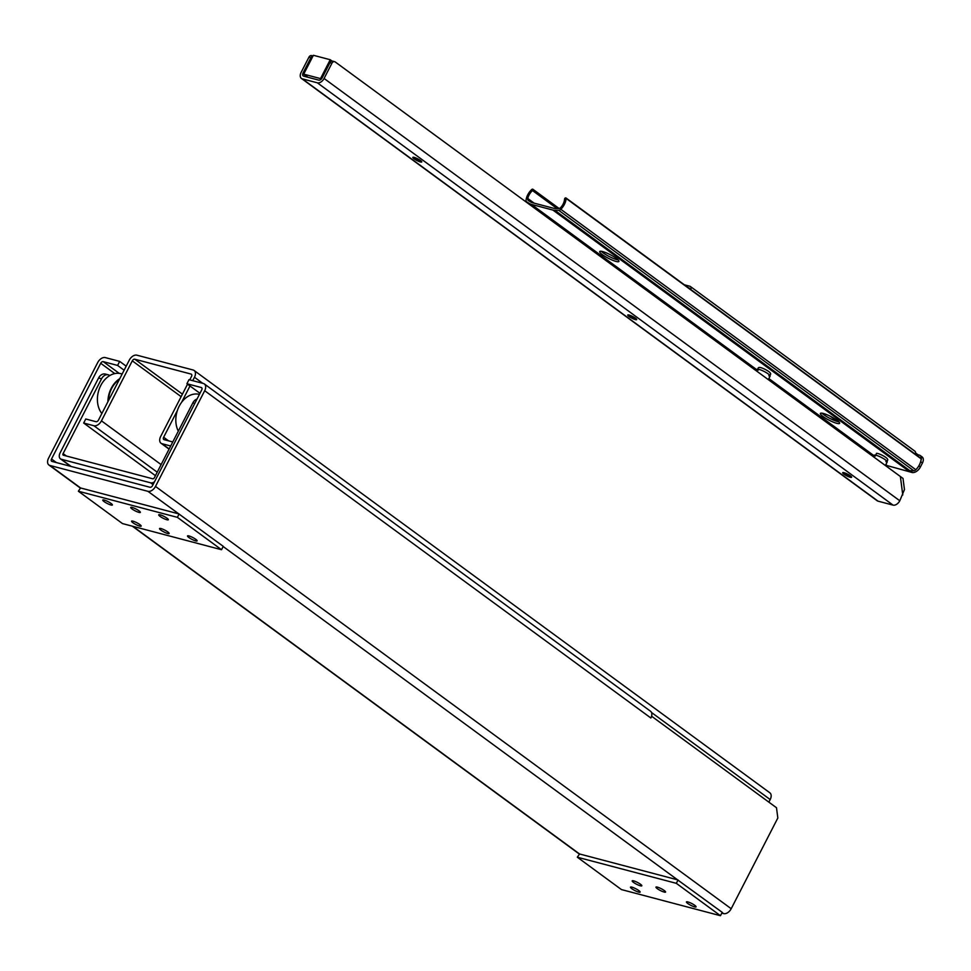 <?xml version="1.0" encoding="UTF-8"?>
<svg xmlns="http://www.w3.org/2000/svg" width="971" height="971" viewBox="0 0 971 971"><rect width="100%" height="100%" fill="white"/><g stroke="black" fill="none" stroke-linecap="round" stroke-linejoin="round"><path stroke-width="1.46" d="M132.881 526.331L579.541 853.97L677.564 879.835L223.16 546.515M651.565 716.197L776.497 807.738L777.832 817.995L731.199 908.722A6.943 4.418 126.3 0 1 723.626 913.614L721.793 913.141M124.106 370.206L117.6 365.436L119.676 361.394L126.181 366.164M199.977 393.304L186.905 383.727L201.264 387.514A2.318 1.469 126.3 0 1 201.592 387.672A2.318 1.469 126.3 0 1 201.713 389.929L152.52 485.646A2.318 1.469 126.3 0 1 149.995 487.272L51.961 461.407A2.318 1.469 126.3 0 1 51.633 461.249A2.318 1.469 126.3 0 1 51.524 458.992L56.415 462.584M114.772 373.592L100.717 363.275L51.524 458.992M100.717 363.275A2.318 1.469 126.3 0 1 103.242 361.649L119.215 373.362M117.6 365.436L103.242 361.649M186.905 383.727L188.981 379.685L203.34 383.472A6.943 4.418 126.3 0 1 204.335 383.933A6.943 4.418 126.3 0 1 204.687 390.718L155.494 486.435A6.943 4.418 126.3 0 1 147.92 491.326L49.885 465.449A6.943 4.418 126.3 0 1 48.902 464.988A6.943 4.418 126.3 0 1 48.55 458.215L97.743 362.486A6.943 4.418 126.3 0 1 105.317 357.595L119.676 361.394M221.522 549.72L122.504 523.587L78.36 491.217L177.377 517.349L221.522 549.72L223.257 546.345L147.92 491.326M49.885 465.449L80.593 487.976L78.36 491.217M138.914 512.372A5.401 1.007 27.2 0 1 133.452 509.909A5.401 1.007 27.2 0 1 130.745 507.445A5.401 1.007 27.2 0 1 136.013 509.01A5.401 1.007 27.2 0 1 140.358 512.385A5.401 1.007 27.2 0 1 138.914 512.372M167.692 533.492A5.401 1.007 27.2 0 1 162.242 531.016A5.401 1.007 27.2 0 1 159.535 528.552A5.401 1.007 27.2 0 1 164.803 530.13A5.401 1.007 27.2 0 1 169.136 533.492A5.401 1.007 27.2 0 1 167.692 533.492M110.937 504.993A5.401 1.007 27.2 0 1 105.487 502.517A5.401 1.007 27.2 0 1 102.768 500.065A5.401 1.007 27.2 0 1 108.036 501.631A5.401 1.007 27.2 0 1 112.381 504.993A5.401 1.007 27.2 0 1 110.937 504.993M139.727 526.112A5.401 1.007 27.2 0 1 134.265 523.636A5.401 1.007 27.2 0 1 131.558 521.172A5.401 1.007 27.2 0 1 136.826 522.738A5.401 1.007 27.2 0 1 141.171 526.112A5.401 1.007 27.2 0 1 139.727 526.112M166.878 519.752A5.401 1.007 27.2 0 1 161.429 517.288A5.401 1.007 27.2 0 1 158.722 514.824A5.401 1.007 27.2 0 1 163.99 516.39A5.401 1.007 27.2 0 1 168.323 519.764A5.401 1.007 27.2 0 1 166.878 519.752M195.669 540.871A5.401 1.007 27.2 0 1 190.219 538.395A5.401 1.007 27.2 0 1 187.5 535.943A5.401 1.007 27.2 0 1 192.768 537.509A5.401 1.007 27.2 0 1 197.113 540.871A5.401 1.007 27.2 0 1 195.669 540.871M179.113 513.975L177.377 517.349M80.593 487.976L178.615 513.841M720.47 915.714L621.452 889.582L577.32 857.211L676.326 883.331L720.47 915.714L722.206 912.339L677.564 879.835M579.541 853.97L577.32 857.211M657.416 887.13A5.401 1.007 27.2 0 1 662.865 889.606A5.401 1.007 27.2 0 1 665.572 892.058A5.401 1.007 27.2 0 1 660.316 890.492A5.401 1.007 27.2 0 1 655.971 887.13A5.401 1.007 27.2 0 1 657.416 887.13M633.65 880.855A5.401 1.007 27.2 0 1 639.1 883.331A5.401 1.007 27.2 0 1 641.819 885.795A5.401 1.007 27.2 0 1 636.551 884.229A5.401 1.007 27.2 0 1 632.206 880.855A5.401 1.007 27.2 0 1 633.65 880.855M687.893 901.938A5.401 1.007 27.2 0 1 693.355 904.402A5.401 1.007 27.2 0 1 696.061 906.865A5.401 1.007 27.2 0 1 690.794 905.3A5.401 1.007 27.2 0 1 686.448 901.925A5.401 1.007 27.2 0 1 687.893 901.938M631.951 887.166A5.401 1.007 27.2 0 1 637.401 889.642A5.401 1.007 27.2 0 1 640.12 892.106A5.401 1.007 27.2 0 1 634.852 890.541A5.401 1.007 27.2 0 1 630.507 887.166A5.401 1.007 27.2 0 1 631.951 887.166M678.061 879.969L676.326 883.331M204.335 383.933L650.509 711.221A6.943 4.418 126.3 0 1 650.861 717.994L204.687 390.718M651.772 716.246L650.861 718.018M197.04 399.02A7.719 5.777 104.8 0 0 192.853 402.88L154.389 477.696A1.541 0.983 -53.7 0 1 152.714 478.788L63.394 455.217A1.541 0.983 126.3 0 1 63.103 453.603L101.554 378.787A7.719 5.777 -75.2 0 1 108.327 374.842A7.719 5.777 -75.2 0 1 109.796 375.559M108.327 374.842L105.354 374.066A7.719 5.777 104.8 0 0 98.581 377.998L60.129 452.826A6.178 3.933 126.3 0 0 60.445 458.846L70.652 466.347M153.054 484.602L150.639 482.83L61.319 459.259A6.178 3.933 126.3 0 1 60.445 458.846M150.639 482.83A6.178 3.933 -53.7 0 0 154.474 481.834M101.858 413.512A23.146 17.32 -75.2 0 1 100.753 385.536A23.146 17.32 -75.2 0 1 121.059 373.714L122.164 374.005M119.773 378.641A23.146 17.32 104.8 0 0 111.252 388.303A23.146 17.32 104.8 0 0 107.89 401.751M108.364 400.853A22.843 17.09 -75.2 0 1 111.641 388.497A22.843 17.09 -75.2 0 1 119.384 379.406M190.243 407.941A23.146 17.32 104.8 0 0 189.673 408.997A23.146 17.32 104.8 0 0 189.139 410.09M178.312 431.148A23.146 17.32 -75.2 0 1 179.174 406.23A23.146 17.32 -75.2 0 1 199.419 394.384M170.69 446.005L162.011 443.711A6.943 4.418 126.3 0 1 161.016 443.237A6.943 4.418 126.3 0 1 160.676 436.465L187.537 384.188M189.758 379.879L191.505 376.481A2.318 1.469 126.3 0 0 191.384 374.211A2.318 1.469 126.3 0 0 191.056 374.066L134.811 359.221L182.427 394.141M181.128 396.666L132.287 360.848L101.457 420.844A6.943 4.418 126.3 0 1 93.884 425.735L83.688 423.04L85.764 418.999L95.971 421.693A2.318 1.469 126.3 0 0 98.496 420.055L129.325 360.071A6.943 4.418 126.3 0 1 136.899 355.18L193.132 370.012A6.943 4.418 126.3 0 1 194.127 370.485A6.943 4.418 126.3 0 1 194.479 377.258L192.719 380.668M132.287 360.848A2.318 1.469 126.3 0 1 134.811 359.221M172.765 441.951L164.087 439.669A2.318 1.469 126.3 0 1 163.759 439.511A2.318 1.469 126.3 0 1 163.638 437.253L168.529 440.834M194.127 370.485L769.833 792.785A6.943 4.418 126.3 0 1 770.185 799.558L768.862 802.131M189.988 385.985L181.577 402.37M177.377 410.527L163.638 437.253M155.433 475.669L83.688 423.04M329.934 62.714L331.912 63.236A3.083 2.306 -75.2 0 1 334.619 61.659L332.64 61.137A3.083 2.306 104.8 0 0 329.934 62.714L322.105 77.947A3.083 1.966 126.3 0 1 318.731 80.12L303.68 76.151A3.083 1.966 126.3 0 1 303.243 75.944A3.083 1.966 126.3 0 1 303.086 72.934L310.914 57.702A3.083 2.306 -75.2 0 1 312.99 56.075M334.619 61.659A3.083 2.306 -75.2 0 1 335.213 61.95L903.018 478.448L904.462 489.554L899.789 500.769A6.178 3.933 126.3 0 1 893.053 505.114L878.002 501.145A6.178 3.933 126.3 0 1 877.129 500.733L301.423 78.433A6.178 3.933 126.3 0 1 301.107 72.412L308.936 57.18L310.914 57.702M331.912 63.236L324.083 78.469A6.178 3.933 126.3 0 1 317.347 82.814L302.297 78.845A6.178 3.933 126.3 0 1 301.423 78.433M313.038 55.966L311.642 55.602A3.083 2.306 104.8 0 0 308.936 57.18M636.478 319.083A5.013 0.935 27.2 0 1 629.354 315.793A5.013 0.935 27.2 0 1 628.31 314.883M629.002 316.473A5.013 0.935 27.2 0 1 627.764 315.029A5.013 0.935 27.2 0 1 632.655 316.485A5.013 0.935 27.2 0 1 636.685 319.617A5.013 0.935 27.2 0 1 633.699 319.034A5.013 0.935 27.2 0 1 629.002 316.473M851.409 476.737A5.013 0.935 27.2 0 1 844.285 473.447A5.013 0.935 27.2 0 1 843.241 472.537M843.933 474.127A5.013 0.935 27.2 0 1 842.694 472.683A5.013 0.935 27.2 0 1 847.586 474.139A5.013 0.935 27.2 0 1 851.616 477.271A5.013 0.935 27.2 0 1 848.63 476.7A5.013 0.935 27.2 0 1 843.933 474.127M421.548 161.417A5.013 0.935 27.2 0 1 414.423 158.139A5.013 0.935 27.2 0 1 413.379 157.229M414.071 158.807A5.013 0.935 27.2 0 1 412.833 157.375A5.013 0.935 27.2 0 1 417.724 158.831A5.013 0.935 27.2 0 1 421.754 161.951A5.013 0.935 27.2 0 1 418.768 161.38A5.013 0.935 27.2 0 1 414.071 158.807M332.07 61.088L330.225 59.729L320.527 78.602L321.243 79.124M320.527 78.602L303.692 74.16L313.39 55.286L330.225 59.729M307.928 77.267L303.692 74.16M756.336 370.849L757.089 369.393A7.331 1.372 27.2 0 1 761.13 370.097A7.331 1.372 27.2 0 1 767.818 373.629A7.331 1.372 27.2 0 1 770.124 376.093L768.304 379.637M758.096 370.279C757.72 368.288 758.205 367.354 759.54 367.475A6.275 1.177 27.2 0 1 760.451 367.56A6.275 1.177 27.2 0 1 766.168 369.939A6.275 1.177 27.2 0 1 770.258 372.973C771.132 374.005 770.646 374.94 768.814 375.789M873.402 456.722L874.155 455.253A7.331 1.372 27.2 0 1 882.263 457.899A7.331 1.372 27.2 0 1 887.191 461.953L885.37 465.497M876.376 453.396A6.275 1.177 27.2 0 1 876.607 453.336A6.275 1.177 27.2 0 1 882.348 455.338A6.275 1.177 27.2 0 1 887.324 458.846C888.198 459.878 887.712 460.812 885.88 461.65M885.819 464.624A15.427 9.819 -53.7 0 0 886.414 464.806L885.807 464.648M909.9 470.729L913.104 470.741A7.719 4.916 126.3 0 1 910.033 471.044L907.921 470.486A15.427 9.819 -53.7 0 0 909.9 470.729L554.878 210.319L558.726 210.331A3.083 1.966 -53.7 0 0 560.813 209.299A12.502 7.962 -53.7 0 0 566.117 198.412A0.983 0.631 -53.7 0 0 564.576 199.031A10.535 6.7 126.3 0 1 561.007 207.236A3.083 1.966 126.3 0 1 558.653 208.547L555.618 208.534A15.427 9.819 126.3 0 1 553.628 208.28L532.387 202.684A15.427 9.819 126.3 0 1 530.652 201.956L528.382 200.572A3.083 1.966 126.3 0 1 528.297 200.512A3.083 1.966 126.3 0 1 527.775 198.497A10.535 6.7 126.3 0 1 532.484 190.559A0.983 0.631 -53.7 0 0 531.877 189.381A12.502 7.962 -53.7 0 0 526.051 200.135A3.083 1.966 -53.7 0 0 526.622 201.822A3.083 1.966 -53.7 0 0 526.719 201.883L529.656 203.655A15.427 9.819 -53.7 0 0 531.392 204.383L552.9 210.064A15.427 9.819 -53.7 0 0 554.878 210.319M917.765 456.006L918.348 454.865L919.343 455.12A6.178 3.933 126.3 0 1 920.217 455.545A6.178 3.933 126.3 0 1 920.848 460.873A12.502 7.962 -53.7 0 0 921.139 458.834A0.983 0.631 -53.7 0 0 920.945 458.348L565.923 197.926M910.033 471.044L911.951 472.452A7.719 4.916 -53.7 0 0 920.374 467.015L922.45 462.973A6.178 3.933 -53.7 0 0 922.134 456.94L920.217 455.545M911.951 472.452L885.54 465.158M885.443 465.352A7.719 4.916 -53.7 0 0 886.207 465.655M918.348 454.865L915.532 453.214M915.847 454.598L916.43 453.457M601.34 251.295A10.802 2.027 -152.8 0 0 603.27 252.933A10.802 2.027 -152.8 0 0 618.175 259.949M602.384 254.669A10.802 2.027 27.2 0 1 599.702 251.562A10.802 2.027 27.2 0 1 610.237 254.693A10.802 2.027 27.2 0 1 618.915 261.43A10.802 2.027 27.2 0 1 612.495 260.204A10.802 2.027 27.2 0 1 602.384 254.669M822.024 413.185A10.802 2.027 -152.8 0 0 823.954 414.811A10.802 2.027 -152.8 0 0 838.859 421.827M823.068 416.547A10.802 2.027 27.2 0 1 820.386 413.44A10.802 2.027 27.2 0 1 830.921 416.571A10.802 2.027 27.2 0 1 839.612 423.307A10.802 2.027 27.2 0 1 833.191 422.082A10.802 2.027 27.2 0 1 823.068 416.547M913.104 470.741L913.747 470.741A3.083 1.966 -53.7 0 0 915.835 469.721A12.502 7.962 -53.7 0 0 920.848 460.873M690.757 289.492A3.593 2.282 -53.7 0 0 690.345 286.481A3.593 2.282 -53.7 0 0 689.835 286.239L684.349 284.794M688.403 287.768L688.973 287.914A1.675 1.068 126.3 0 1 689.519 288.581M915.277 454.185A3.593 2.282 -53.7 0 0 914.876 451.175L690.345 286.481M723.626 913.614L722.108 912.509M155.494 486.435L731.199 908.722M192.853 402.88L194.795 403.39M98.581 377.998L101.554 378.787M66.356 455.994L63.103 453.603M61.319 459.259L71.15 466.468M162.011 443.711L169.16 448.954M770.185 799.558L651.505 712.496M202.721 383.302L194.479 377.258M157.229 472.197L93.884 425.735M101.457 420.844L161.125 464.611M902.775 494.967L900.372 476.506M903.018 478.448L904.462 489.554M899.789 500.769L324.083 78.469M878.002 501.145L302.297 78.845M303.086 72.934L303.984 73.59M893.053 505.114L317.347 82.814M920.374 467.015L918.821 465.874M920.654 461.65L922.45 462.973M558.726 210.331L913.747 470.741M560.813 209.299L915.835 469.721M566.117 198.412L921.139 458.834M527.775 198.497L534.099 203.133M532.484 190.559L556.99 208.534M526.719 201.883L756.543 370.461L526.622 201.822M768.51 379.236L873.597 456.321L768.51 379.248M529.656 203.655L756.676 370.182M768.644 378.969L873.742 456.054M531.392 204.383L756.882 369.793M768.85 378.569L873.949 455.654M552.9 210.064L907.921 470.486M48.902 464.988L80.083 487.867M132.335 526.185L579.032 853.849M161.016 443.237L169.075 449.148M876.607 453.336L875.162 456.139M532.763 189.175L559.102 208.486M830.363 416.292L837.524 421.548"/></g></svg>

